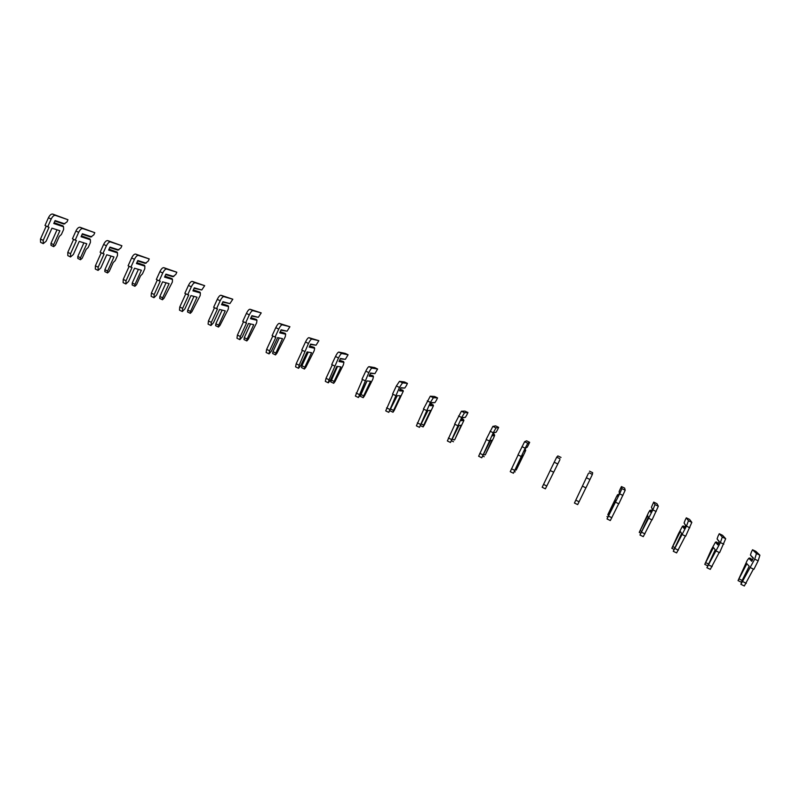 <?xml version="1.0" encoding="UTF-8"?>
<svg xmlns="http://www.w3.org/2000/svg" width="800" height="800" viewBox="0 0 800 800"><rect width="100%" height="100%" fill="white"/><g stroke="black" fill="none" stroke-linecap="round" stroke-linejoin="round"><path stroke-width="1.2" d="M752.58 559.72L749.78 558.03L748.84 558.22L747.23 560.4L738.05 580.61L746.87 563.69L749.2 566.27L742.04 580.61L740.91 584.32L754.71 559.14L756.46 553.55L752.54 549.76L751.35 552.14L750.43 555.04L753.23 558.42M750.46 567.65L753.9 569.32L758.16 560.81L759.9 555.21L755.89 551.37L752.54 549.76M740.91 584.32L744.33 585.99L753.41 569.08M749.78 558.03L752.18 560.52M748.84 558.22L751.78 561.31L753.4 558.06L750.43 555.04M718.67 543.04L715.51 542.1L711.25 549.84L704.77 564.37L713.45 547.49L715.23 549.79L706.91 567.72L720.39 542.56L722.29 537.07L719.26 533.71L718.08 536.09L717.09 538.93L719.22 541.92M716.18 551.03L719.59 552.68L725.69 538.71L722.57 535.31L719.26 533.71M706.91 567.72L710.29 569.37L719.19 552.49M716.43 541.9L718.18 544.02M715.51 542.1L717.77 544.85L719.37 541.62L717.09 538.93M685.03 526.71L682.53 526.15L678.38 533.89L671.83 548.3L680.37 531.46L681.61 533.49L673.27 551.29L686.45 526.15L688.47 520.75L686.31 517.83L685.15 520.19L684.09 522.99L685.59 525.57M682.28 534.58L685.65 536.22L691.83 522.38L689.59 519.41L686.31 517.83M673.27 551.29L676.61 552.92L685.34 536.07M683.42 525.93L684.56 527.66M682.53 526.15L684.11 528.56L685.7 525.34L684.09 522.99M651.71 510.6L649.88 510.36L648.54 512.62L639.23 532.39L647.64 515.6L648.35 517.36L639.98 535.03L652.85 509.91L655.01 504.61L653.71 502.11L651.43 507.21L652.34 509.33M648.72 518.31L652.06 519.93L658.34 506.22L656.95 503.68L653.71 502.11M639.98 535.03L643.29 536.65L651.84 519.82M650.75 510.14L651.32 511.4M649.88 510.36L650.81 512.45L652.38 509.24L651.43 507.21M620.29 488.9L619.11 491.6L619.41 493.3L617.85 496.5L617.57 494.73L616.32 497.02L607.87 514.57L615.24 499.9L615.43 501.4L607.03 518.95L619.62 493.84L621.9 488.64L621.44 486.56L620.29 488.9M615.53 502.21L618.83 503.81L625.19 490.23L624.65 488.1L621.44 486.56M607.03 518.95L610.31 520.55L618.7 503.75M618.41 494.5L617.57 494.73M588.36 473.49L574.43 503.03L588.36 473.49M582.67 486.27L585.94 487.86L592.39 474.41L592.67 472.69L589.49 471.16M574.43 503.03L577.68 504.61L585.9 487.84M559.89 459.76L545.38 488.84L559.89 459.76M545.38 488.84L542.17 487.27L550.21 470.53M553.4 472.08L550.16 470.51L556.7 457.19L557.87 455.91L561.02 457.43M528.57 444.64L527.2 447.21L525.71 448.02L524.19 451.17L525.71 450.3L524.7 452.67L516.28 469.91L523.14 455.26L521.87 456.04L513.41 473.23L525.17 448.19L527.8 443.25L529.68 442.32L528.57 444.64M525.71 450.3L525.39 449.52M513.41 473.23L510.24 471.68L518.12 454.96M521.19 456.45L517.99 454.9L524.61 441.71L526.57 440.82L529.68 442.32M496.13 432.2L494.04 432.71L492.54 435.85L494.66 435.28L493.73 437.67L485.31 454.81L492 440.17L490.25 440.71L481.78 457.78L493.26 432.77L496.01 427.92L498.66 427.37L497.56 429.68L496.13 432.2L494 432.81M493.4 434.05L494.32 434.49L493.02 434.83M494.66 435.28L494.32 434.49M481.78 457.78L478.63 456.24L486.36 439.56M489.32 440.99L486.15 439.46L492.85 426.39L495.58 425.88L498.66 427.37M465.37 417.34L462.7 417.56L461.2 420.69L463.91 420.41L454.65 439.86L461.18 425.23L458.96 425.53L450.46 442.49L461.67 417.5L464.54 412.73L467.95 412.56L466.85 414.86L465.37 417.34L462.59 417.79M462.06 418.89L463.56 419.62L461.62 419.81M463.91 420.41L463.56 419.62M450.46 442.49L447.35 440.96L454.92 424.31M457.77 425.69L454.63 424.17L461.41 411.23L464.89 411.09L467.95 412.56M434.92 402.63L431.67 402.57L430.19 405.68L433.47 405.68L424.3 425.06L423.1 426.93L423.69 425.13L430.66 410.43L427.98 410.51L419.46 427.35L430.41 402.38L433.38 397.71L437.54 397.9L436.45 400.19L434.92 402.63L431.53 402.86M431.02 403.94L433.11 404.89L430.57 404.88M433.47 405.68L433.11 404.89M419.46 427.35L416.38 425.84L423.8 409.22M426.54 410.55L423.43 409.04L430.28 396.21L434.52 396.45L437.54 397.9M404.76 388.06L400.95 387.72L399.49 390.82L403.32 391.1L394.24 410.41L393 412.24L393.53 410.43L400.44 395.79L397.31 395.64L388.77 412.36L399.46 387.43L402.54 382.83L407.43 383.39L406.35 385.67L404.76 388.06L400.79 388.06M400.2 389.3L402.95 390.31L399.84 390.07M403.32 391.1L402.95 390.31M388.77 412.36L385.72 410.87L393 394.28M395.63 395.55L392.55 394.06L396.38 385.94L399.48 381.35L404.44 381.95L407.43 383.39M374.9 373.64L370.54 373.02L369.09 376.12L373.48 376.67L372.85 379.15L364.48 395.9L363.19 397.69L363.68 395.87L370.52 381.29L366.94 380.91L360.54 394.56L358.39 397.53L368.83 372.62C370.22 369.79 371.28 368.29 372.02 368.11L377.62 369.02L374.9 373.64L370.37 373.39M369.73 374.75L373.09 375.87L369.43 375.4M373.48 376.67L373.09 375.87M363.19 397.69L360.23 396.25L367.04 380.92M358.39 397.53L355.37 396.05L362.5 379.49M365.03 380.71L361.98 379.24L365.78 371.15C367.17 368.32 368.24 366.82 368.98 366.64L374.65 367.59L377.62 369.02M345.33 359.35L340.43 358.47L339 361.55L343.92 362.37L343.37 364.88L335.01 381.53L333.68 383.29L334.11 381.45L340.9 366.93L336.88 366.34L330.54 379.93L328.32 382.84L329.02 379.79L338.5 357.96C339.89 355.15 340.98 353.67 341.79 353.53L348.09 354.78L345.33 359.35L340.25 358.87M339.58 360.3L343.53 361.58L339.32 360.86M343.92 362.37L343.53 361.58M333.68 383.29L330.74 381.86L337.52 366.43M328.32 382.84L325.33 381.38L326.02 378.32L332.31 364.85M334.73 366.02L331.72 364.56L335.48 356.5C336.87 353.69 337.97 352.22 338.79 352.08L345.16 353.37L348.09 354.78M316.06 345.21L310.63 344.07L309.2 347.13L314.66 348.22L314.18 350.75L305.82 367.3L304.45 369.03L304.83 367.17L311.56 352.71L307.12 351.91L300.83 365.44L298.54 368.3L299.16 365.22L308.47 343.45C309.86 340.65 310.99 339.2 311.87 339.09L318.86 340.69L316.06 345.21L310.44 344.47M309.74 345.97L314.25 347.42L309.51 346.46M314.66 348.22L314.25 347.42M304.45 369.03L301.54 367.61L301.92 365.75L308.26 352.11M298.54 368.3L295.58 366.85L296.19 363.77L302.42 350.35M304.74 351.47L301.76 350.03L305.49 342C306.87 339.21 308.01 337.76 308.89 337.66L318.86 340.69M287.06 331.2L281.11 329.8L279.7 332.86L285.67 334.2L285.26 336.75L276.92 353.21L275.51 354.9L275.84 353.04L282.51 338.63L277.65 337.62L271.42 351.1L269.05 353.9L269.59 350.8L275.86 337.24L275.05 337.07L278.75 329.08C280.13 326.3 281.29 324.87 282.24 324.8L289.9 326.73L287.06 331.2L280.92 330.22M280.21 331.76L285.26 333.4L280 332.2M285.67 334.2L285.26 333.4M275.51 354.9L272.63 353.5L272.96 351.63L279.28 337.96M269.05 353.9L266.12 352.47L266.65 349.36L272.83 336M275.05 337.07L272.1 335.64L275.79 327.65C277.17 324.87 278.34 323.45 279.3 323.38L289.9 326.73M258.34 317.33L251.89 315.68L250.49 318.72L256.97 320.32L256.63 322.89L248.3 339.25L246.84 340.92L247.13 339.03L253.74 324.69L248.47 323.47L242.29 336.89L239.86 339.64L240.32 336.52L246.53 323.02L245.65 322.81L249.32 314.85C250.69 312.09 251.89 310.69 252.91 310.65L261.23 312.91L258.34 317.33L251.69 316.11M250.97 317.69L256.54 319.51L250.78 318.08M256.97 320.32L256.54 319.51M246.84 340.92L243.99 339.52L244.27 337.64L250.57 323.95M239.86 339.64L236.96 338.22L237.41 335.1L243.53 321.78M245.65 322.81L242.73 321.4L246.39 313.44C247.76 310.67 248.96 309.28 249.99 309.25L261.23 312.91M229.9 303.59L222.95 301.69L221.56 304.72L228.54 306.57L228.27 309.16L219.95 325.43L218.45 327.06L218.69 325.17L225.24 310.88L219.57 309.46L213.45 322.83L210.95 325.52L211.33 322.38L217.49 308.93L216.54 308.69L220.17 300.76C221.54 298.01 222.77 296.64 223.86 296.64L232.82 299.22L229.9 303.59L222.75 302.13M222.02 303.74L228.1 305.76L221.85 304.1M228.54 306.57L228.1 305.76M218.45 327.06L215.63 325.68L215.86 323.79L222.14 310.1M210.95 325.52L208.08 324.12L208.45 320.97L214.51 307.71M216.54 308.69L213.65 307.29L217.27 299.36C218.64 296.61 219.88 295.24 220.97 295.25L232.82 299.22M201.73 289.99L194.29 287.84L192.92 290.86L200.38 292.95L200.18 295.56L191.87 311.74L190.33 313.34L190.53 311.43L197.02 297.2L190.96 295.58L184.89 308.9L182.32 311.54L182.62 308.38L188.73 294.98L187.72 294.71L191.32 286.81C192.68 284.08 193.94 282.73 195.1 282.77L204.69 285.66L201.73 289.99L194.09 288.29M193.35 289.91L199.94 292.14L193.2 290.24M200.38 292.95L199.94 292.14M190.33 313.34L187.54 311.98L187.72 310.07L193.96 296.38M182.32 311.54L179.48 310.15L179.77 306.98L185.78 293.78M187.72 294.71L184.85 293.32L188.45 285.43C189.81 282.69 191.07 281.35 192.24 281.39L204.69 285.66M173.83 276.51L165.91 274.13L164.55 277.13L172.49 279.46L172.35 282.08L164.06 298.18L162.48 299.75L162.63 297.83L169.07 283.65L162.62 281.84L156.6 295.11L153.97 297.7L154.2 294.51L160.25 281.17L159.17 280.87L162.74 273C164.1 270.28 165.39 268.96 166.61 269.03L176.83 272.22L175.83 274.43L172.91 276.73L165.71 274.57M164.96 276.22L172.04 278.65L164.83 276.52M172.49 279.46L172.04 278.65M162.48 299.75L159.71 298.4L159.85 296.48L166.06 282.8M153.97 297.7L151.15 296.32L151.37 293.13L157.33 279.98M159.17 280.87L156.33 279.49L159.9 271.63C161.26 268.91 162.55 267.59 163.78 267.66L176.83 272.22M146.19 263.16L137.81 260.54L136.46 263.54L144.86 266.1L144.79 268.74L142.47 273.87L140.55 275.8L136.5 284.75L134.89 286.29L135 284.35L141.38 270.23L134.56 268.23L128.59 281.45L125.89 283.99L126.05 280.78L132.04 267.49L130.9 267.16L134.44 259.32C135.8 256.62 137.12 255.32 138.41 255.42L149.23 258.92L148.23 261.12L145.26 263.37L137.6 260.99M136.85 262.65L144.4 265.28L136.73 262.94M144.86 266.1L144.4 265.28M134.89 286.29L132.15 284.95L132.25 283.01L138.41 269.36M125.89 283.99L123.1 282.62L123.25 279.41L129.16 266.31M130.9 267.16L128.09 265.8L131.63 257.96C132.98 255.26 134.31 253.96 135.6 254.07L149.23 258.92M118.81 249.93L109.97 247.09L108.63 250.07L117.5 252.86L117.48 255.52L115.19 260.63L113.22 262.53L109.21 271.44L107.56 272.95L107.62 271.01L113.95 256.94L106.76 254.75L100.84 267.91L98.09 270.41L98.16 267.18L104.11 253.95L102.91 253.58L106.41 245.78C107.77 243.08 109.12 241.81 110.47 241.94L121.89 245.74L120.9 247.93L117.88 250.14L109.77 247.54M109.01 249.21L117.02 252.05L108.9 249.48M117.5 252.86L117.02 252.05M107.56 272.95L104.84 271.62L104.9 269.68L111.03 256.05M98.09 270.41L95.32 269.06L95.39 265.83L101.25 252.78M102.91 253.58L100.13 252.23L103.63 244.43C104.98 241.74 106.33 240.46 107.69 240.6L121.89 245.74M91.69 236.83L82.4 233.76L81.07 236.73L90.39 239.75L90.43 242.43L88.16 247.51L86.15 249.38L82.18 258.26L80.49 259.74L80.51 257.78L86.78 243.77L79.23 241.4L73.36 254.51L70.54 256.96L70.55 253.71L76.44 240.53L75.18 240.13L78.66 232.36C80.01 229.68 81.39 228.43 82.8 228.6L94.8 232.68L93.82 234.86L90.75 237.04L82.19 234.22M81.44 235.9L89.9 238.93L81.33 236.15M90.39 239.75L89.9 238.93M80.49 259.74L77.8 258.43L77.81 256.47L83.9 242.86M70.54 256.96L67.8 255.62L67.8 252.37L73.61 239.37M75.18 240.13L72.43 238.8L75.9 231.02C77.24 228.35 78.63 227.1 80.04 227.27L94.8 232.68M64.82 223.85L55.09 220.57L53.77 223.52L63.53 226.76L63.64 229.45L61.38 234.52L59.33 236.36L55.39 245.2L53.67 246.65L53.64 244.68L59.87 230.72L51.95 228.18L46.14 241.24L43.26 243.64L43.2 240.37L49.04 227.24L47.72 226.81L51.17 219.07C52.51 216.41 53.92 215.18 55.39 215.38L67.97 219.74L67 221.92L63.88 224.05L54.88 221.02M54.13 222.71L63.04 225.94L54.03 222.94M63.53 226.76L63.04 225.94M53.67 246.65L51 245.35L50.97 243.38L57.02 229.81M43.26 243.64L40.55 242.31L40.48 239.04L46.24 226.09M47.72 226.81L44.99 225.49L48.43 217.75C49.78 215.09 51.19 213.86 52.66 214.06L67.97 219.74M739.22 579L742.14 580.42M742.86 581.64L746.29 583.32M754.71 559.14L758.16 560.81M756.46 553.55L759.9 555.21M705.88 562.73L708.23 563.88M708.75 565L712.14 566.66M720.39 542.56L723.81 544.21M722.29 537.07L725.69 538.71M672.87 546.64L674.68 547.52M675 548.54L678.36 550.18M686.45 526.15L689.82 527.78M688.47 520.75L691.83 522.38M640.21 530.71L641.48 531.33M641.61 532.25L644.93 533.88M652.85 509.91L656.2 511.52M655.01 504.61L658.34 506.22M607.88 514.95L608.63 515.31M608.56 516.14L611.85 517.74M619.62 493.84L622.92 495.44M621.9 488.64L625.19 490.23M575.86 500.19L579.12 501.77M586.73 477.94L590 479.53M589.13 472.84L592.39 474.41M543.5 484.4L546.72 485.97M554.18 462.21L557.42 463.78M556.7 457.19L559.93 458.75M515.25 469.78L515.98 470.13M511.47 468.78L514.66 470.33M521.97 446.64L525.17 448.19M524.61 441.71L527.8 443.25M483.7 454.39L484.9 454.98M479.77 453.32L482.93 454.85M490.09 431.23L493.26 432.77M492.85 426.39L496.01 427.92M452.46 439.16L454.14 439.98M448.39 438.01L451.52 439.53M458.53 415.98L461.67 417.5M461.41 411.23L464.54 412.73M421.54 424.08L423.69 425.13M417.34 422.86L420.43 424.37M427.3 400.88L430.41 402.38M430.28 396.21L433.38 397.71M390.93 409.16L393.53 410.43M386.59 407.87L389.65 409.36M396.38 385.94L399.46 387.43M399.48 381.35L402.54 382.83M360.71 394.42L363.68 395.87M356.15 393.02L359.18 394.5M365.78 371.15L368.83 372.62M368.98 366.64L372.02 368.11M331.17 380.02L334.11 381.45M326.02 378.32L329.02 379.79M335.48 356.5L338.5 357.96M338.79 352.08L341.79 353.53M301.92 365.75L304.83 367.17M296.19 363.77L299.16 365.22M305.49 342L308.47 343.45M308.89 337.66L311.87 339.09M272.96 351.63L275.84 353.04M266.65 349.36L269.59 350.8M275.79 327.65L278.75 329.08M279.3 323.38L282.24 324.8M244.27 337.64L247.13 339.03M237.41 335.1L240.32 336.52M246.39 313.44L249.32 314.85M249.99 309.25L252.91 310.65M215.86 323.79L218.69 325.17M208.45 320.97L211.33 322.38M217.27 299.36L220.17 300.76M220.97 295.25L223.86 296.64M187.72 310.07L190.53 311.43M179.77 306.98L182.62 308.38M188.45 285.43L191.32 286.81M192.24 281.39L195.1 282.77M159.85 296.48L162.63 297.83M151.37 293.13L154.2 294.51M159.9 271.63L162.74 273M163.78 267.66L166.61 269.03M132.25 283.01L135 284.35M123.25 279.41L126.05 280.78M131.63 257.96L134.44 259.32M135.6 254.07L138.41 255.42M104.9 269.68L107.62 271.01M95.39 265.83L98.16 267.18M103.63 244.43L106.41 245.78M107.69 240.6L110.47 241.94M77.81 256.47L80.51 257.78M67.8 252.37L70.55 253.71M75.9 231.02L78.66 232.36M80.04 227.27L82.8 228.6M50.97 243.38L53.64 244.68M40.48 239.04L43.2 240.37M48.43 217.75L51.17 219.07M52.66 214.06L55.39 215.38M738.05 580.61L741.32 582.21M704.77 564.37L707.41 565.66M671.83 548.3L673.86 549.29M639.23 532.39L640.65 533.09M606.96 516.65L607.8 517.05M514.41 471.48L515.22 471.88M482.85 456.08L484.21 456.74M451.61 440.84L453.5 441.76M420.69 425.75L423.1 426.93M390.07 410.81L393 412.24"/></g></svg>
